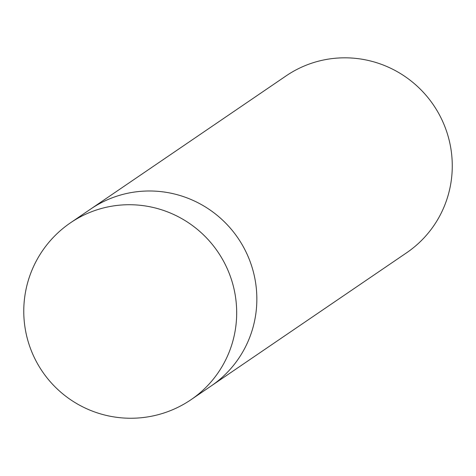 <?xml version="1.0" encoding="UTF-8"?>
<svg xmlns="http://www.w3.org/2000/svg" width="476" height="476" viewBox="0 0 476 476"><rect width="100%" height="100%" fill="white"/><g stroke="black" fill="none" stroke-linecap="round" stroke-linejoin="round"><path stroke-width="0.71" d="M191.06 399.667L211.225 385.929A107.023 105.363 -124.3 0 0 256.778 302.956A107.023 105.363 -124.3 0 0 201.824 204.835A107.023 105.363 -124.3 0 0 90.69 209.041L286.112 75.874A107.023 105.363 -124.3 0 1 397.246 71.668A107.023 105.363 -124.3 0 1 452.2 169.789A107.023 105.363 -124.3 0 1 406.647 252.762L211.225 385.929A107.023 105.363 -124.3 0 0 256.778 302.956A107.023 105.363 -124.3 0 0 201.824 204.835A107.023 105.363 -124.3 0 0 90.69 209.041L70.525 222.786A107.023 107.023 0 0 0 125.271 418.106A107.023 107.023 0 0 0 191.06 399.667A107.023 105.363 -124.3 0 0 236.614 316.695A107.023 105.363 -124.3 0 0 134.69 204.864A107.023 105.363 -124.3 0 0 70.525 222.786"/></g></svg>
